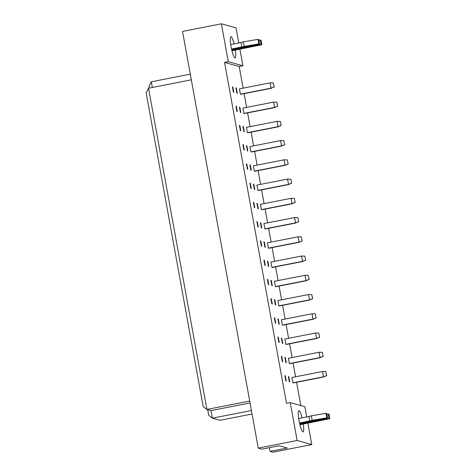 <?xml version="1.0" encoding="UTF-8"?>
<svg xmlns="http://www.w3.org/2000/svg" width="476" height="476" viewBox="0 0 476 476"><rect width="100%" height="100%" fill="white"/><g stroke="black" fill="none" stroke-linecap="round" stroke-linejoin="round"><path stroke-width="0.71" d="M303.277 424.068A10.817 1.803 -101.1 0 1 303.057 431.893A10.817 1.803 -101.1 0 1 299.041 420.742A10.817 1.803 -101.1 0 1 298.892 410.663A10.817 1.803 -101.1 0 1 302.052 417.827M235.317 50.117A10.817 1.803 -101.1 0 1 235.096 57.941A10.817 1.803 -101.1 0 1 231.08 46.785A10.817 1.803 -101.1 0 1 230.931 36.712A10.817 1.803 -101.1 0 1 234.091 43.875M323.924 376.921L293.27 382.936L292.853 382.817L291.889 377.516L322.544 371.5L323.507 376.808L326.691 375.695L325.757 371.554L326.691 375.695M288.795 376.653L289.759 381.954L289.349 381.835L288.385 376.534L288.795 376.653L288.414 376.724M285.285 375.671L286.249 380.973L285.838 380.859L284.874 375.552L285.285 375.671L284.91 375.743M320.425 357.678L289.771 363.694L289.36 363.575L288.397 358.273L319.045 352.258L320.009 357.565L323.192 356.453L322.258 352.311L323.192 356.453M285.303 357.405L286.266 362.712L285.85 362.593L284.886 357.292L285.303 357.405L284.922 357.482M281.792 356.429L282.756 361.73L282.339 361.617L281.375 356.31L281.792 356.429L281.411 356.5M316.927 338.436L286.278 344.445L285.862 344.332L284.898 339.031L315.552 333.016L316.516 338.317L319.699 337.21L318.759 333.069L319.699 337.21M281.804 338.162L282.768 343.47L282.351 343.351L281.387 338.049L281.804 338.162L281.423 338.24M278.293 337.187L279.257 342.488L278.841 342.369L277.877 337.067L278.293 337.187L277.913 337.258M313.428 319.194L282.78 325.203L282.363 325.09L281.399 319.783L312.054 313.773L313.018 319.075L316.201 317.968L315.261 313.821L316.201 317.968M278.305 318.92L279.269 324.221L278.853 324.108L277.889 318.807L278.305 318.92L277.925 318.997M274.795 317.938L275.759 323.246L275.348 323.127L274.384 317.825L274.795 317.938L274.414 318.016M309.935 299.945L279.281 305.961L278.865 305.848L277.901 300.54L308.555 294.531L309.519 299.832L312.702 298.726L311.768 294.579L312.702 298.726M274.807 299.678L275.771 304.979L275.36 304.866L274.396 299.565L274.807 299.678L274.426 299.755M271.296 298.696L272.26 304.003L271.85 303.884L270.886 298.583L271.296 298.696L270.921 298.773M306.437 280.703L275.782 286.719L275.372 286.6L274.408 281.298L305.057 275.289L306.02 280.59L309.204 279.483L308.269 275.336L309.204 279.483M271.314 280.435L272.278 285.737L271.861 285.624L270.898 280.316L271.314 280.435L270.933 280.507M267.804 279.454L268.767 284.755L268.351 284.642L267.387 279.341L267.804 279.454L267.423 279.531M302.938 261.461L272.29 267.476L271.873 267.357L270.909 262.056L301.564 256.04L302.528 261.348L305.711 260.241L304.771 256.094L305.711 260.241M267.815 261.193L268.779 266.495L268.363 266.381L267.399 261.074L267.815 261.193L267.435 261.264M264.305 260.211L265.269 265.513L264.852 265.4L263.888 260.098L264.305 260.211L263.924 260.289M299.44 242.219L268.791 248.234L268.375 248.115L267.411 242.814L298.065 236.798L299.029 242.105L302.212 240.993L301.278 236.852L302.212 240.993M264.317 241.951L265.281 247.252L264.864 247.133L263.9 241.832L264.317 241.951L263.936 242.022M260.806 240.969L261.77 246.27L261.36 246.157L260.396 240.85L260.806 240.969L260.426 241.04M295.947 222.976L265.293 228.986L264.876 228.873L263.912 223.571L294.567 217.556L295.531 222.857L298.714 221.751L297.78 217.609L298.714 221.751M260.818 222.703L261.782 228.01L261.372 227.891L260.408 222.59L260.818 222.703L260.437 222.78M257.314 221.727L258.272 227.028L257.861 226.915L256.897 221.608L257.314 221.727L256.933 221.798M292.448 203.734L261.794 209.743L261.383 209.63L260.42 204.329L291.068 198.314L292.032 203.615L295.215 202.508L294.281 198.361L295.215 202.508M257.326 203.46L258.289 208.768L257.873 208.649L256.909 203.347L257.326 203.46L256.945 203.538M253.815 202.484L254.779 207.786L254.362 207.667L253.399 202.365L253.815 202.484L253.434 202.556M288.95 184.492L258.301 190.501L257.885 190.388L256.921 185.081L287.575 179.071L288.539 184.373L291.723 183.266L290.782 179.119L291.723 183.266M253.827 184.218L254.791 189.519L254.374 189.406L253.41 184.105L253.827 184.218L253.446 184.295M250.316 183.236L251.28 188.544L250.864 188.425L249.9 183.123L250.316 183.236L249.936 183.314M285.451 165.243L254.803 171.259L254.386 171.14L253.422 165.838L284.077 159.829L285.041 165.13L288.224 164.024L287.29 159.876L288.224 164.024M250.328 164.976L251.292 170.277L250.876 170.164L249.912 164.857L250.328 164.976L249.948 165.047M246.818 163.994L247.782 169.301L247.371 169.182L246.407 163.881L246.818 163.994L246.437 164.071M281.959 146.001L251.304 152.017L250.888 151.898L249.93 146.596L280.578 140.581L281.542 145.888L284.725 144.781L283.791 140.634L284.725 144.781M246.83 145.733L247.794 151.035L247.383 150.922L246.419 145.614L246.83 145.733L246.449 145.805M243.325 144.752L244.289 150.053L243.873 149.94L242.909 144.639L243.325 144.752L242.944 144.829M278.46 126.759L247.806 132.774L247.395 132.655L246.431 127.354L277.08 121.338L278.043 126.646L281.227 125.533L280.293 121.392L281.227 125.533M243.337 126.491L244.301 131.792L243.885 131.673L242.921 126.372L243.337 126.491L242.956 126.562M239.827 125.509L240.791 130.811L240.374 130.698L239.41 125.39L239.827 125.509L239.446 125.581M274.961 107.516L244.313 113.526L243.896 113.413L242.933 108.111L273.587 102.096L274.551 107.397L277.734 106.291L276.794 102.15L277.734 106.291M239.839 107.243L240.802 112.55L240.386 112.431L239.422 107.13L239.839 107.243L239.458 107.32M236.328 106.267L237.292 111.568L236.875 111.455L235.912 106.148L236.328 106.267L235.947 106.338M271.463 88.274L240.814 94.284L240.398 94.171L239.434 88.869L270.088 82.854L271.052 88.155L274.236 87.049L273.301 82.901L274.236 87.049M236.34 88.001L237.304 93.308L236.887 93.189L235.923 87.887L236.34 88.001L235.959 88.078M232.829 87.025L233.793 92.326L233.383 92.207L232.419 86.906L232.829 87.025L232.449 87.096M307.877 423.17L311.768 444.572L297.119 440.484L290.235 402.601L304.884 406.694L306.74 416.911M269.38 447.666L270.059 451.409L272.891 452.2L311.768 444.572M297.119 440.484L258.248 448.112L261.907 449.13L279.103 445.762L287.254 448.035L270.059 451.409M243.123 88.143L239.19 66.503L224.541 62.416L228.278 61.678L221.394 23.8L236.042 27.888L238.779 42.953M239.916 49.212L242.927 65.771L228.278 61.678M239.19 66.503L242.927 65.771M300.802 405.552L296.578 382.287M295.578 376.79L293.079 363.045M292.08 357.547L289.581 343.797M288.581 338.305L286.082 324.555M285.088 319.063L282.589 305.312M281.59 299.82L279.091 286.07M278.091 280.578L275.592 266.828M274.592 261.33L272.094 247.585M271.1 242.088L268.601 228.337M267.601 222.845L265.102 209.095M264.103 203.603L261.604 189.853M260.604 184.361L258.105 170.61M257.111 165.118L254.612 151.368M253.613 145.876L251.114 132.126M250.114 126.628L247.615 112.883M246.616 107.386L244.117 93.635M221.394 23.8L182.522 31.428L258.248 448.112M224.541 62.416L286.498 403.339L290.235 402.601M191.316 79.819L148.536 88.215L206.911 409.437L211.058 410.598L212.433 418.172L220.037 420.296L252.048 414.013M249.692 401.048L206.911 409.437L203.175 406.575L146.18 92.927L148.536 88.215M251.417 410.526L212.433 418.172L208.702 415.31L207.673 409.652M190.287 74.149L151.303 81.795L152.338 87.465M149.232 88.078L148.946 86.507L151.303 81.795M250.037 402.952L211.058 410.598M240.398 94.171L271.052 88.155L274.039 86.995M273.301 82.901L270.088 82.854M243.896 113.413L274.551 107.397L277.538 106.237M276.794 102.15L273.587 102.096M247.395 132.655L278.043 126.646L281.036 125.48M280.293 121.392L277.08 121.338M254.386 171.14L285.041 165.13L288.028 163.97M287.29 159.876L284.077 159.829M261.383 209.63L292.032 203.615L295.025 202.455M294.281 198.361L291.068 198.314M268.375 248.115L299.029 242.105L302.016 240.939M301.278 236.852L298.065 236.798M250.888 151.898L281.542 145.888L284.535 144.728M283.791 140.634L280.578 140.581M257.885 190.388L288.539 184.373L291.526 183.212M290.782 179.119L287.575 179.071M264.876 228.873L295.531 222.857L298.523 221.697M297.78 217.609L294.567 217.556M271.873 267.357L302.528 261.348L305.515 260.182M304.771 256.094L301.564 256.04M231.812 50.26L261.068 44.524L261.865 44.744L231.937 50.777M261.865 44.744L261.038 40.198L260.241 39.978L261.068 44.524M258.914 40.234L260.241 39.978M259.616 44.113L258.789 39.567L257.998 39.347L258.825 43.893L259.616 44.113L231.657 49.599M231.544 49.082L244.224 46.392L243.403 41.846L257.998 39.347M244.224 46.392L258.825 43.893M241.808 47.07L240.981 42.525L243.403 41.846M230.717 44.536L240.981 42.525M299.773 424.217L329.029 418.475L329.82 418.696L299.898 424.735M329.82 418.696L328.993 414.15L328.202 413.93L329.029 418.475M326.869 414.191L328.202 413.93M327.577 418.071L326.75 413.525L325.959 413.305L326.78 417.851L327.577 418.071L299.618 423.557M299.499 423.039L312.185 420.35L311.358 415.804L325.959 413.305M312.185 420.35L326.78 417.851M309.763 421.022L308.942 416.476L311.358 415.804M298.672 418.493L308.942 416.476M275.372 286.6L306.02 280.59L309.013 279.43M308.269 275.336L305.057 275.289M282.363 325.09L313.018 319.075L316.005 317.914M315.261 313.821L312.054 313.773M289.36 363.575L320.009 357.565L323.002 356.399M322.258 352.311L319.045 352.258M278.865 305.848L309.519 299.832L312.512 298.672M311.768 294.579L308.555 294.531M285.862 344.332L316.516 338.317L319.503 337.157M318.759 333.069L315.552 333.016M292.853 382.817L323.507 376.808L326.5 375.641M325.757 371.554L322.544 371.5"/></g></svg>
